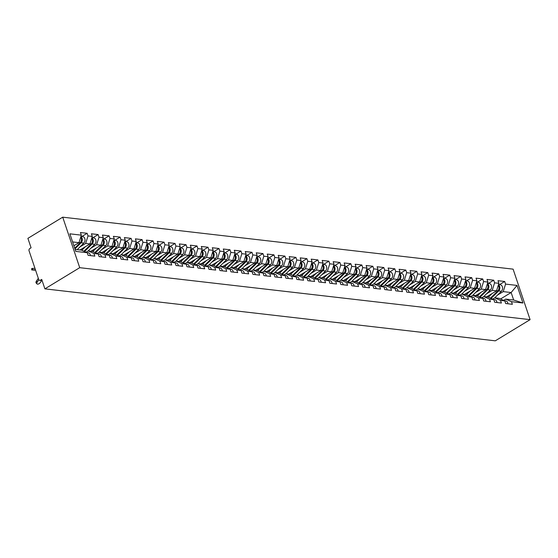 <?xml version="1.0" encoding="UTF-8"?>
<svg xmlns="http://www.w3.org/2000/svg" width="558" height="558" viewBox="0 0 558 558"><rect width="100%" height="100%" fill="white"/><g stroke="black" fill="none" stroke-linecap="round" stroke-linejoin="round"><path stroke-width="0.84" d="M42.136 280.646L39.716 280.367A1.688 1.311 -83.4 0 1 38.69 279.425L29.072 250.842A1.688 1.311 -83.4 0 1 29.776 248.582L31.081 247.794L27.9 238.35L62.719 217.174L513.102 269.144L530.1 319.65L79.717 267.68L62.719 217.174M73.893 245.75L78.971 242.667L81.328 235.148L69.883 233.83L75.797 251.407L87.243 252.725L88.129 255.348L94.818 256.122L93.932 253.499L88.178 250.912L86.065 252.195M81.328 235.148L80.443 232.526L87.132 233.293L81.956 236.446M79.968 246.901L85.66 243.441L88.018 235.922L87.132 233.293M88.018 235.922L92.314 236.418L91.428 233.788L98.124 234.562L92.942 237.715M90.954 248.171L96.646 244.704L99.01 237.192L98.124 234.562M99.01 237.192L103.307 237.687L102.421 235.058L109.11 235.832L103.934 238.977M101.947 249.433L107.638 245.973L109.996 238.454L109.11 235.832M109.996 238.454L114.292 238.95L113.407 236.327L120.103 237.101L114.92 240.247M112.932 250.702L118.624 247.243L120.981 239.724L120.103 237.101M120.981 239.724L125.278 240.219L124.399 237.596L131.088 238.364L125.913 241.516M123.925 251.972L129.616 248.512L131.974 240.993L131.088 238.364M131.974 240.993L136.271 241.488L135.385 238.859L142.074 239.633L136.898 242.786M134.91 253.241L140.602 249.782L142.96 242.263L142.074 239.633M142.96 242.263L147.256 242.758L146.37 240.128L153.066 240.903L147.884 244.048M145.896 254.511L151.588 251.044L153.952 243.525L153.066 240.903M153.952 243.525L158.249 244.027L157.363 241.398L164.052 242.172L158.877 245.318M156.889 255.773L162.58 252.314L164.938 244.795L164.052 242.172M164.938 244.795L169.234 245.29L168.349 242.667L175.045 243.441L169.862 246.587M167.874 257.043L173.566 253.583L175.923 246.064L175.045 243.441M175.923 246.064L180.22 246.559L179.341 243.937L186.03 244.704L180.855 247.857M178.867 258.312L184.559 254.853L186.916 247.334L186.03 244.704M186.916 247.334L191.213 247.829L190.327 245.199L197.016 245.973L191.84 249.126M189.853 259.582L195.544 256.115L197.902 248.603L197.016 245.973M197.902 248.603L202.198 249.098L201.312 246.469L208.008 247.243L202.826 250.389M200.838 260.844L206.53 257.384L208.894 249.865L208.008 247.243M208.894 249.865L213.191 250.361L212.305 247.738L218.994 248.512L213.819 251.658M211.831 262.114L217.522 258.654L219.88 251.135L218.994 248.512M219.88 251.135L224.176 251.63L223.291 249.007L229.987 249.775L224.804 252.927M222.816 263.383L228.508 259.923L230.866 252.404L229.987 249.775M230.866 252.404L235.162 252.9L234.283 250.27L240.972 251.044L235.797 254.197M233.809 264.652L239.501 261.193L241.858 253.674L240.972 251.044M241.858 253.674L246.155 254.169L245.269 251.539L251.958 252.314L246.782 255.459M244.795 265.922L250.486 262.455L252.844 254.936L251.958 252.314M252.844 254.936L257.14 255.438L256.255 252.809L262.951 253.583L257.768 256.729M255.78 267.184L261.472 263.725L263.836 256.206L262.951 253.583M263.836 256.206L268.133 256.701L267.247 254.078L273.936 254.853L268.761 257.998M266.773 268.454L272.464 264.994L274.822 257.475L273.936 254.853M274.822 257.475L279.119 257.97L278.233 255.348L284.929 256.115L279.746 259.268M277.758 269.723L283.45 266.264L285.808 258.745L284.929 256.115M285.808 258.745L290.104 259.24L289.225 256.61L295.914 257.384L290.739 260.537M288.751 270.993L294.443 267.526L296.8 260.014L295.914 257.384M296.8 260.014L301.097 260.509L300.211 257.88L306.9 258.654L301.725 261.8M299.737 272.255L305.428 268.796L307.786 261.277L306.9 258.654M307.786 261.277L312.082 261.772L311.197 259.149L317.893 259.923L312.71 263.069M310.722 273.525L316.414 270.065L318.778 262.546L317.893 259.923M318.778 262.546L323.075 263.041L322.189 260.419L328.878 261.186L323.703 264.339M321.715 274.794L327.406 271.334L329.764 263.815L328.878 261.186M329.764 263.815L334.061 264.311L333.175 261.681L339.871 262.455L334.688 265.608M332.701 276.064L338.392 272.604L340.75 265.085L339.871 262.455M340.75 265.085L345.046 265.58L344.167 262.951L350.856 263.725L345.681 266.87M343.693 277.333L349.385 273.866L351.742 266.347L350.856 263.725M351.742 266.347L356.039 266.85L355.153 264.22L361.842 264.994L356.667 268.14M354.679 278.595L360.37 275.136L362.728 267.617L361.842 264.994M362.728 267.617L367.025 268.112L366.139 265.489L372.835 266.264L367.652 269.409M365.664 279.865L371.356 276.405L373.72 268.886L372.835 266.264M373.72 268.886L378.017 269.381L377.131 266.759L383.82 267.526L378.645 270.679M376.657 281.134L382.349 277.675L384.706 270.156L383.82 267.526M384.706 270.156L389.003 270.651L388.117 268.021L394.813 268.796L389.63 271.948M387.643 282.404L393.334 278.937L395.692 271.425L394.813 268.796M395.692 271.425L399.988 271.92L399.11 269.291L405.799 270.065L400.623 273.211M398.635 283.666L404.327 280.207L406.684 272.688L405.799 270.065M406.684 272.688L410.981 273.183L410.095 270.56L416.784 271.334L411.609 274.48M409.621 284.936L415.312 281.476L417.67 273.957L416.784 271.334M417.67 273.957L421.967 274.452L421.081 271.83L427.777 272.597L422.594 275.75M420.606 286.205L426.298 282.746L428.663 275.227L427.777 272.597M428.663 275.227L432.959 275.722L432.073 273.092L438.762 273.866L433.587 277.019M431.599 287.475L437.291 284.015L439.648 276.496L438.762 273.866M439.648 276.496L443.945 276.991L443.059 274.362L449.755 275.136L444.573 278.282M442.585 288.744L448.276 285.278L450.634 277.758L449.755 275.136M450.634 277.758L454.93 278.261L454.052 275.631L460.741 276.405L455.565 279.551M453.577 290.007L459.269 286.547L461.626 279.028L460.741 276.405M461.626 279.028L465.923 279.523L465.037 276.901L471.726 277.675L466.551 280.82M464.563 291.276L470.255 287.816L472.612 280.297L471.726 277.675M472.612 280.297L476.909 280.793L476.023 278.17L482.719 278.937L477.536 282.09M475.549 292.545L481.24 289.086L483.605 281.567L482.719 278.937M483.605 281.567L487.901 282.062L487.015 279.432L493.704 280.207L488.529 283.359M486.541 293.815L492.233 290.348L494.59 282.836L493.704 280.207M494.59 282.836L498.887 283.331L498.001 280.702L504.697 281.476L499.515 284.622M497.527 295.077L503.218 291.618L505.576 284.099L504.697 281.476M505.576 284.099L517.022 285.424L522.937 303.001L511.491 301.676L505.736 299.095L503.623 300.378M93.932 253.499L98.229 253.995L99.115 256.617L105.804 257.391L104.925 254.762L109.222 255.257L110.1 257.887L116.796 258.661L115.911 256.031L120.207 256.527L121.093 259.156L127.782 259.923L126.896 257.301L131.193 257.796L132.079 260.426L138.768 261.193L137.889 258.57L142.185 259.065L143.071 261.688L149.76 262.462L148.874 259.833L153.171 260.335L154.057 262.957L160.746 263.732L159.867 261.102L164.164 261.597L165.042 264.227L171.738 265.001L170.853 262.372L175.149 262.867L176.035 265.496L182.724 266.264L181.838 263.641L186.135 264.136L187.021 266.759L193.71 267.533L192.831 264.911L197.127 265.406L198.006 268.028L204.702 268.803L203.816 266.173L208.113 266.668L208.999 269.298L215.688 270.072L214.809 267.442L219.106 267.938L219.985 270.567L226.681 271.334L225.795 268.712L230.091 269.207L230.977 271.837L237.666 272.604L236.78 269.981L241.077 270.477L241.963 273.099L248.652 273.873L247.773 271.244L252.07 271.746L252.948 274.369L259.644 275.143L258.759 272.513L263.055 273.008L263.941 275.638L270.63 276.412L269.751 273.783L274.048 274.278L274.927 276.908L281.623 277.675L280.737 275.052L285.033 275.547L285.919 278.17L292.608 278.944L291.722 276.322L296.019 276.817L296.905 279.439L303.594 280.214L302.715 277.584L307.012 278.079L307.89 280.709L314.586 281.483L313.701 278.854L317.997 279.349L318.883 281.978L325.572 282.746L324.693 280.123L328.99 280.618L329.869 283.248L336.565 284.015L335.679 281.392L339.975 281.888L340.861 284.51L347.55 285.284L346.664 282.655L350.961 283.157L351.847 285.78L358.536 286.554L357.657 283.924L361.954 284.42L362.833 287.049L369.529 287.823L368.643 285.194L372.939 285.689L373.825 288.319L380.514 289.086L379.635 286.463L383.932 286.958L384.811 289.581L391.507 290.355L390.621 287.733L394.918 288.228L395.803 290.851L402.492 291.625L401.607 288.995L405.903 289.49L406.789 292.12L413.478 292.894L412.599 290.265L416.896 290.76L417.775 293.389L424.471 294.157L423.585 291.534L427.881 292.029L428.767 294.659L435.456 295.426L434.577 292.804L438.874 293.299L439.753 295.921L446.449 296.696L445.563 294.066L449.86 294.568L450.745 297.191L457.434 297.965L456.549 295.335L460.845 295.831L461.731 298.46L468.42 299.234L467.541 296.605L471.838 297.1L472.717 299.73L479.413 300.497L478.527 297.874L482.823 298.37L483.709 300.992L490.398 301.766L489.519 299.144L493.816 299.639L494.695 302.262L501.391 303.036L500.505 300.406L504.802 300.901L505.688 303.531L512.377 304.305L511.491 301.676M80.024 249.977L89.957 243.937L85.66 243.441M88.178 250.912L92.475 251.407L98.229 253.995M89.957 243.937L92.314 236.418M91.017 251.239L100.942 245.206L96.646 244.704M104.925 254.762L99.164 252.181L97.057 253.465M99.164 252.181L103.46 252.676L109.222 255.257M100.942 245.206L103.307 237.687M102.002 252.509L111.935 246.469L107.638 245.973M115.911 256.031L110.149 253.451L108.043 254.734M110.149 253.451L114.446 253.946L120.207 256.527M111.935 246.469L114.292 238.95M112.995 253.778L122.92 247.738L118.624 247.243M126.896 257.301L121.142 254.72L119.028 256.003M124.908 241.398L126.499 241.586A3.718 2.895 96.6 0 1 128.898 244.195A3.718 2.895 96.6 0 1 127.768 248.164L121.149 254.72L125.438 255.215L131.193 257.796M122.92 247.738L125.278 240.219M123.981 255.048L133.913 249.007L129.616 248.512M137.889 258.57L132.127 255.983L130.021 257.266M135.901 242.667L137.491 242.849A3.718 2.895 96.6 0 1 139.884 245.464A3.718 2.895 96.6 0 1 138.761 249.426L132.141 255.989L136.424 256.485L142.185 259.065M133.913 249.007L136.271 241.488M134.966 256.31L144.899 250.277L140.602 249.782M148.874 259.833L143.12 257.252L141.007 258.535M146.887 243.937L148.477 244.118A3.718 2.895 96.6 0 1 150.876 246.734A3.718 2.895 96.6 0 1 149.746 250.695L143.127 257.252L147.417 257.747L153.171 260.335M144.899 250.277L147.256 242.758M145.959 257.58L155.884 251.539L151.588 251.044M159.867 261.102L154.106 258.521L151.999 259.805M157.879 245.206L159.462 245.387A3.718 2.895 96.6 0 1 161.862 248.003A3.718 2.895 96.6 0 1 160.732 251.965L154.113 258.521L158.402 259.017L164.164 261.597M155.884 251.539L158.249 244.027M156.944 258.849L166.877 252.809L162.58 252.314M170.853 262.372L165.091 259.791L162.985 261.074M168.865 246.469L170.455 246.657A3.718 2.895 96.6 0 1 172.847 249.266A3.718 2.895 96.6 0 1 171.725 253.234L165.105 259.791L169.388 260.286L175.149 262.867M166.877 252.809L169.234 245.29M167.937 260.119L177.863 254.078L173.566 253.583M181.838 263.641L176.084 261.06L173.97 262.337M179.85 247.738L181.441 247.919A3.718 2.895 96.6 0 1 183.84 250.535A3.718 2.895 96.6 0 1 182.71 254.497L176.091 261.06L180.38 261.556L186.135 264.136M177.863 254.078L180.22 246.559M178.923 261.388L188.855 255.348L184.559 254.853M192.831 264.911L187.07 262.323L184.963 263.606M190.843 249.007L192.433 249.189A3.718 2.895 96.6 0 1 194.826 251.804A3.718 2.895 96.6 0 1 193.703 255.766L187.083 262.323L191.366 262.818L197.127 265.406M188.855 255.348L191.213 247.829M189.908 262.651L199.841 256.617L195.544 256.115M203.816 266.173L198.062 263.592L195.949 264.876M201.829 250.277L203.419 250.458A3.718 2.895 96.6 0 1 205.811 253.074A3.718 2.895 96.6 0 1 204.688 257.036L198.069 263.592L202.359 264.087L208.113 266.668M199.841 256.617L202.198 249.098M200.901 263.92L210.826 257.88L206.53 257.384M214.809 267.442L209.048 264.862L206.941 266.145M212.821 251.546L214.405 251.728A3.718 2.895 96.6 0 1 216.804 254.343A3.718 2.895 96.6 0 1 215.674 258.305L209.055 264.862L213.344 265.357L219.106 267.938M210.826 257.88L213.191 250.361M211.887 265.19L221.819 259.149L217.522 258.654M225.795 268.712L220.033 266.131L217.927 267.415M220.033 266.131L224.33 266.626L230.091 269.207M221.819 259.149L224.176 251.63M222.879 266.459L232.805 260.419L228.508 259.923M236.78 269.981L231.026 267.394L228.913 268.677M231.026 267.394L235.323 267.896L241.077 270.477M232.805 260.419L235.162 252.9M233.865 267.721L243.797 261.688L239.501 261.193M247.773 271.244L242.012 268.663L239.905 269.946M242.012 268.663L246.308 269.158L252.07 271.746M243.797 261.688L246.155 254.169M244.85 268.991L254.783 262.951L250.486 262.455M258.759 272.513L253.004 269.933L250.891 271.216M256.771 256.617L258.361 256.799A3.718 2.895 96.6 0 1 260.753 259.414A3.718 2.895 96.6 0 1 259.63 263.376L253.011 269.933L257.301 270.428L263.055 273.008M254.783 262.951L257.14 255.438M255.843 270.26L265.768 264.22L261.472 263.725M269.751 273.783L263.99 271.202L261.883 272.485M267.763 257.88L269.347 258.068A3.718 2.895 96.6 0 1 271.746 260.677A3.718 2.895 96.6 0 1 270.616 264.645L263.997 271.202L268.286 271.697L274.048 274.278M265.768 264.22L268.133 256.701M266.829 271.53L276.761 265.489L272.464 264.994M280.737 275.052L274.975 272.471L272.869 273.748M278.749 259.149L280.339 259.331A3.718 2.895 96.6 0 1 282.732 261.946A3.718 2.895 96.6 0 1 281.609 265.908L274.989 272.471L279.272 272.967L285.033 275.547M276.761 265.489L279.119 257.97M277.821 272.799L287.747 266.759L283.45 266.264M291.722 276.322L285.968 273.734L283.855 275.017M289.735 260.419L291.325 260.6A3.718 2.895 96.6 0 1 293.724 263.216A3.718 2.895 96.6 0 1 292.594 267.177L285.975 273.734L290.265 274.229L296.019 276.817M287.747 266.759L290.104 259.24M288.807 274.062L298.739 268.028L294.443 267.526M302.715 277.584L296.954 275.003L294.847 276.287M300.727 261.688L302.317 261.869A3.718 2.895 96.6 0 1 304.71 264.485A3.718 2.895 96.6 0 1 303.587 268.447L296.968 275.003L301.25 275.499L307.012 278.079M298.739 268.028L301.097 260.509M299.792 275.331L309.725 269.291L305.428 268.796M313.701 278.854L307.946 276.273L305.833 277.556M311.713 262.957L313.303 263.139A3.718 2.895 96.6 0 1 315.695 265.754A3.718 2.895 96.6 0 1 314.572 269.716L307.953 276.273L312.243 276.768L317.997 279.349M309.725 269.291L312.082 261.772M310.785 276.601L320.711 270.56L316.414 270.065M324.693 280.123L318.932 277.542L316.825 278.826M322.705 264.22L324.289 264.408A3.718 2.895 96.6 0 1 326.688 267.017A3.718 2.895 96.6 0 1 325.558 270.986L318.939 277.542L323.228 278.037L328.99 280.618M320.711 270.56L323.075 263.041M321.771 277.87L331.703 271.83L327.406 271.334M335.679 281.392L329.918 278.805L327.811 280.088M329.918 278.805L334.214 279.307L339.975 281.888M331.703 271.83L334.061 264.311M332.763 279.133L342.689 273.099L338.392 272.604M346.664 282.655L340.91 280.074L338.797 281.358M344.677 266.759L346.267 266.94A3.718 2.895 96.6 0 1 348.666 269.556A3.718 2.895 96.6 0 1 347.536 273.518L340.917 280.074L345.207 280.569L350.961 283.157M342.689 273.099L345.046 265.58M343.749 280.402L353.681 274.362L349.385 273.866M357.657 283.924L351.896 281.344L349.789 282.627M351.896 281.344L356.192 281.839L361.954 284.42M353.681 274.362L356.039 266.85M354.735 281.671L364.667 275.631L360.37 275.136M368.643 285.194L362.888 282.613L360.775 283.896M362.888 282.613L367.185 283.108L372.939 285.689M364.667 275.631L367.025 268.112M365.727 282.941L375.653 276.901L371.356 276.405M379.635 286.463L373.874 283.882L371.767 285.159M373.874 283.882L378.171 284.378L383.932 286.958M375.653 276.901L378.017 269.381M376.713 284.21L386.645 278.17L382.349 277.675M390.621 287.733L384.86 285.145L382.753 286.428M384.86 285.145L389.156 285.64L394.918 288.228M386.645 278.17L389.003 270.651M387.705 285.473L397.631 279.439L393.334 278.937M401.607 288.995L395.852 286.414L393.739 287.698M399.619 273.099L401.209 273.281A3.718 2.895 96.6 0 1 403.608 275.896A3.718 2.895 96.6 0 1 402.478 279.858L395.859 286.414L400.149 286.91L405.903 289.49M397.631 279.439L399.988 271.92M398.691 286.742L408.623 280.702L404.327 280.207M412.599 290.265L406.838 287.684L404.731 288.967M410.611 274.369L412.202 274.55A3.718 2.895 96.6 0 1 414.594 277.159A3.718 2.895 96.6 0 1 413.464 281.127L406.852 287.684L411.134 288.179L416.896 290.76M408.623 280.702L410.981 273.183M409.677 288.012L419.609 281.971L415.312 281.476M423.585 291.534L417.83 288.953L415.717 290.237M421.597 275.631L423.187 275.819A3.718 2.895 96.6 0 1 425.58 278.428A3.718 2.895 96.6 0 1 424.457 282.397L417.837 288.953L422.127 289.449L427.881 292.029M419.609 281.971L421.967 274.452M420.669 289.281L430.595 283.241L426.298 282.746M434.577 292.804L428.816 290.216L426.71 291.499M432.583 276.901L434.173 277.082A3.718 2.895 96.6 0 1 436.572 279.697A3.718 2.895 96.6 0 1 435.442 283.659L428.823 290.223L433.113 290.718L438.874 293.299M430.595 283.241L432.959 275.722M431.655 290.544L441.587 284.51L437.291 284.015M445.563 294.066L439.802 291.485L437.695 292.769M443.575 278.17L445.165 278.351A3.718 2.895 96.6 0 1 447.558 280.967A3.718 2.895 96.6 0 1 446.435 284.929L439.816 291.485L444.098 291.98L449.86 294.568M441.587 284.51L443.945 276.991M442.64 291.813L452.573 285.773L448.276 285.278M456.549 295.335L450.794 292.755L448.681 294.038M454.561 279.439L456.151 279.621A3.718 2.895 96.6 0 1 458.55 282.236A3.718 2.895 96.6 0 1 457.42 286.198L450.801 292.755L455.091 293.25L460.845 295.831M452.573 285.773L454.93 278.261M453.633 293.083L463.565 287.042L459.269 286.547M467.541 296.605L461.78 294.024L459.673 295.308M465.553 280.702L467.144 280.89A3.718 2.895 96.6 0 1 469.536 283.499A3.718 2.895 96.6 0 1 468.406 287.468L461.794 294.024L466.076 294.519L471.838 297.1M463.565 287.042L465.923 279.523M464.619 294.352L474.551 288.312L470.255 287.816M478.527 297.874L472.772 295.294L470.659 296.57M476.539 281.971L478.129 282.153A3.718 2.895 96.6 0 1 480.522 284.768A3.718 2.895 96.6 0 1 479.399 288.73L472.779 295.294L477.069 295.789L482.823 298.37M474.551 288.312L476.909 280.793M475.611 295.621L485.537 289.581L481.24 289.086M489.519 299.144L483.758 296.556L481.652 297.839M487.525 283.241L489.115 283.422A3.718 2.895 96.6 0 1 491.514 286.038A3.718 2.895 96.6 0 1 490.384 290L483.765 296.556L488.055 297.051L493.816 299.639M485.537 289.581L487.901 282.062M486.597 296.884L496.529 290.851L492.233 290.348M500.505 300.406L494.744 297.826L492.637 299.109M494.744 297.826L499.04 298.321L504.802 300.901M496.529 290.851L498.887 283.331M500.526 298.99L511.142 292.531L503.218 291.618M505.736 299.095L513.66 300.009L511.142 292.531L517.022 285.424M522.937 303.001L513.66 300.009M530.1 319.65L495.281 340.826L44.898 288.856L79.717 267.68M78.971 242.667L72.61 241.935M75.121 249.405L81.482 250.144L87.243 252.725M44.898 288.856L41.717 279.412L40.42 280.2L42.045 280.388M39.716 280.367A1.688 1.311 -83.4 0 0 40.42 280.2M507.989 303.796A3.718 2.895 -83.4 0 0 505.548 300.853L504.39 300.72M498.266 285.312A3.718 2.895 96.6 0 1 497.82 290.858L490.468 298.139M492.058 293.564L488.39 297.205M486.862 296.919L487.364 296.424M498.434 284.768A3.718 2.895 96.6 0 1 498.664 290.955L491.124 298.432M498.517 284.51L500.108 284.692A3.718 2.895 96.6 0 1 502.5 287.307A3.718 2.895 96.6 0 1 501.377 291.269L494.758 297.826M497.004 302.527A3.718 2.895 -83.4 0 0 494.555 299.583L493.398 299.451M486.018 301.264A3.718 2.895 -83.4 0 0 483.57 298.321L482.412 298.181M475.025 299.995A3.718 2.895 -83.4 0 0 472.577 297.051L471.426 296.919M464.04 298.725A3.718 2.895 -83.4 0 0 461.592 295.782L460.434 295.649M453.047 297.456A3.718 2.895 -83.4 0 0 450.606 294.512L449.448 294.38M487.274 284.05A3.718 2.895 96.6 0 1 486.827 289.588L479.482 296.87M481.066 292.294L477.397 295.935M475.876 295.649L476.372 295.154M487.448 283.499A3.718 2.895 96.6 0 1 487.671 289.686L480.131 297.163M476.288 282.78A3.718 2.895 96.6 0 1 475.841 288.326L468.497 295.601M470.08 291.032L466.411 294.666M464.884 294.38L465.386 293.885M476.455 282.236A3.718 2.895 96.6 0 1 476.685 288.423L469.145 295.893M465.295 281.511A3.718 2.895 96.6 0 1 464.849 287.056L457.504 294.331M459.095 289.762L455.419 293.396M453.898 293.11L454.4 292.615M465.47 280.967A3.718 2.895 96.6 0 1 465.7 287.154L458.153 294.624M454.31 280.242A3.718 2.895 96.6 0 1 453.863 285.787L446.519 293.069M448.102 288.493L444.433 292.134M442.906 291.848L443.408 291.346M454.484 279.697A3.718 2.895 96.6 0 1 454.707 285.884L447.167 293.355M443.324 278.979A3.718 2.895 96.6 0 1 442.878 284.517L435.526 291.799M437.116 287.224L433.447 290.864M431.92 290.579L432.422 290.083M443.491 278.428A3.718 2.895 96.6 0 1 443.722 284.615L436.182 292.092M442.062 296.186A3.718 2.895 -83.4 0 0 439.613 293.243L438.462 293.11M432.331 277.71A3.718 2.895 96.6 0 1 431.885 283.248L424.54 290.53M426.131 285.961L422.455 289.595M420.934 289.309L421.43 288.814M432.506 277.159A3.718 2.895 96.6 0 1 432.729 283.345L425.189 290.823M431.076 294.924A3.718 2.895 -83.4 0 0 428.628 291.98L427.47 291.848M421.346 276.44A3.718 2.895 96.6 0 1 420.899 281.985L413.555 289.26M415.138 284.692L411.469 288.326M409.942 288.04L410.444 287.544M421.513 275.896A3.718 2.895 96.6 0 1 421.743 282.083L414.203 289.553M420.083 293.654A3.718 2.895 -83.4 0 0 417.635 290.711L416.484 290.579M410.353 275.171A3.718 2.895 96.6 0 1 409.907 280.716L402.562 287.998M404.152 283.422L400.477 287.063M398.956 286.77L399.458 286.275M410.528 274.627A3.718 2.895 96.6 0 1 410.758 280.814L403.211 288.284M409.098 292.385A3.718 2.895 -83.4 0 0 406.649 289.442L405.492 289.309M399.368 273.901A3.718 2.895 96.6 0 1 398.921 279.446L391.577 286.728M393.16 282.153L389.491 285.794M387.963 285.508L388.466 285.012M399.542 273.357A3.718 2.895 96.6 0 1 399.765 279.544L392.225 287.021M398.105 291.116A3.718 2.895 -83.4 0 0 395.664 288.172L394.506 288.04M388.382 272.639A3.718 2.895 96.6 0 1 387.936 278.177L380.584 285.459M382.174 280.89L378.505 284.524M376.978 284.238L377.48 283.743M388.549 272.088A3.718 2.895 96.6 0 1 388.78 278.275L381.24 285.752M388.633 271.83L390.223 272.011A3.718 2.895 96.6 0 1 392.616 274.627A3.718 2.895 96.6 0 1 391.493 278.588L384.874 285.145M387.119 289.853A3.718 2.895 -83.4 0 0 384.671 286.91L383.52 286.77M377.389 271.369A3.718 2.895 96.6 0 1 376.943 276.914L369.598 284.189M371.189 279.621L367.513 283.255M365.992 282.969L366.487 282.474M377.564 270.825A3.718 2.895 96.6 0 1 377.787 277.012L370.247 284.482M377.647 270.56L379.231 270.742A3.718 2.895 96.6 0 1 381.63 273.357A3.718 2.895 96.6 0 1 380.5 277.319L373.881 283.882M376.134 288.584A3.718 2.895 -83.4 0 0 373.686 285.64L372.528 285.508M366.404 270.1A3.718 2.895 96.6 0 1 365.957 275.645L358.613 282.92M360.196 278.351L356.527 281.985M355 281.699L355.502 281.204M366.571 269.556A3.718 2.895 96.6 0 1 366.801 275.743L359.261 283.213M366.655 269.291L368.245 269.479A3.718 2.895 96.6 0 1 370.638 272.088A3.718 2.895 96.6 0 1 369.515 276.057L362.895 282.613M365.141 287.314A3.718 2.895 -83.4 0 0 362.693 284.371L361.542 284.238M355.411 268.83A3.718 2.895 96.6 0 1 354.972 274.376L347.62 281.657M349.21 277.082L345.535 280.723M344.014 280.437L344.516 279.935M355.586 268.286A3.718 2.895 96.6 0 1 355.816 274.473L348.269 281.943M355.669 268.028L357.26 268.21A3.718 2.895 96.6 0 1 359.652 270.825A3.718 2.895 96.6 0 1 358.522 274.787L351.91 281.344M354.156 286.045A3.718 2.895 -83.4 0 0 351.707 283.101L350.55 282.969M344.425 267.568A3.718 2.895 96.6 0 1 343.979 273.106L336.634 280.388M338.218 275.812L334.549 279.453M333.021 279.167L333.524 278.672M344.6 267.017A3.718 2.895 96.6 0 1 344.823 273.204L337.283 280.681M343.163 284.775A3.718 2.895 -83.4 0 0 340.722 281.832L339.564 281.699M333.44 266.299A3.718 2.895 96.6 0 1 332.993 271.837L325.642 279.119M327.232 274.55L323.563 278.184M322.036 277.898L322.538 277.403M333.607 265.748A3.718 2.895 96.6 0 1 333.837 271.934L326.297 279.412M333.691 265.489L335.281 265.671A3.718 2.895 96.6 0 1 337.674 268.286A3.718 2.895 96.6 0 1 336.551 272.248L329.931 278.812M332.177 283.513A3.718 2.895 -83.4 0 0 329.729 280.569L328.578 280.437M322.447 265.029A3.718 2.895 96.6 0 1 322.001 270.574L314.656 277.849M316.246 273.281L312.571 276.914M311.05 276.629L311.545 276.133M322.622 264.485A3.718 2.895 96.6 0 1 322.852 270.672L315.305 278.142M321.192 282.243A3.718 2.895 -83.4 0 0 318.744 279.3L317.586 279.167M311.462 263.76A3.718 2.895 96.6 0 1 311.015 269.305L303.671 276.587M305.254 272.011L301.585 275.652M300.058 275.359L300.56 274.864M311.629 263.216A3.718 2.895 96.6 0 1 311.859 269.402L304.319 276.873M310.199 280.974A3.718 2.895 -83.4 0 0 307.751 278.03L306.6 277.898M300.469 262.49A3.718 2.895 96.6 0 1 300.03 268.035L292.678 275.317M294.268 270.742L290.592 274.383M289.072 274.097L289.574 273.601M300.643 261.946A3.718 2.895 96.6 0 1 300.874 268.133L293.327 275.61M299.214 279.704A3.718 2.895 -83.4 0 0 296.765 276.761L295.607 276.629M289.483 261.228A3.718 2.895 96.6 0 1 289.037 266.766L281.692 274.048M283.276 269.479L279.607 273.113M278.079 272.827L278.582 272.332M289.658 260.677A3.718 2.895 96.6 0 1 289.881 266.864L282.341 274.341M288.221 278.442A3.718 2.895 -83.4 0 0 285.78 275.499L284.622 275.359M278.498 259.958A3.718 2.895 96.6 0 1 278.051 265.503L270.7 272.778M272.29 268.21L268.621 271.844M267.094 271.558L267.596 271.062M278.665 259.414A3.718 2.895 96.6 0 1 278.895 265.601L271.355 273.071M277.235 277.173A3.718 2.895 -83.4 0 0 274.787 274.229L273.636 274.097M267.505 258.689A3.718 2.895 96.6 0 1 267.059 264.234L259.714 271.509M261.304 266.94L257.629 270.574M256.108 270.288L256.603 269.793M267.68 258.145A3.718 2.895 96.6 0 1 267.91 264.332L260.363 271.802M266.25 275.903A3.718 2.895 -83.4 0 0 263.801 272.96L262.644 272.827M256.52 257.419A3.718 2.895 96.6 0 1 256.073 262.964L248.729 270.246M250.312 265.671L246.643 269.312M245.115 269.026L245.618 268.524M256.687 256.875A3.718 2.895 96.6 0 1 256.917 263.062L249.377 270.532M255.257 274.634A3.718 2.895 -83.4 0 0 252.809 271.69L251.658 271.558M245.527 256.157A3.718 2.895 96.6 0 1 245.088 261.695L237.736 268.977M239.326 264.401L235.65 268.042M234.13 267.756L234.632 267.261M245.701 255.606A3.718 2.895 96.6 0 1 245.932 261.793L238.385 269.27M245.785 255.348L247.375 255.529A3.718 2.895 96.6 0 1 249.768 258.145A3.718 2.895 96.6 0 1 248.645 262.107L242.026 268.663M244.271 273.364A3.718 2.895 -83.4 0 0 241.823 270.421L240.665 270.288M234.541 254.887A3.718 2.895 96.6 0 1 234.095 260.426L226.75 267.707M228.334 263.139L224.665 266.773M223.144 266.487L223.639 265.992M234.716 254.336A3.718 2.895 96.6 0 1 234.939 260.523L227.399 268M234.792 254.078L236.383 254.26A3.718 2.895 96.6 0 1 238.782 256.875A3.718 2.895 96.6 0 1 237.652 260.837L231.033 267.401M233.279 272.102A3.718 2.895 -83.4 0 0 230.838 269.158L229.68 269.026M223.556 253.618A3.718 2.895 96.6 0 1 223.109 259.163L215.758 266.438M217.348 261.869L213.679 265.503M212.152 265.217L212.654 264.722M223.723 253.074A3.718 2.895 96.6 0 1 223.953 259.261L216.413 266.731M223.807 252.809L225.397 252.997A3.718 2.895 96.6 0 1 227.79 255.606A3.718 2.895 96.6 0 1 226.667 259.575L220.047 266.131M222.293 270.832A3.718 2.895 -83.4 0 0 219.845 267.889L218.694 267.756M212.563 252.349A3.718 2.895 96.6 0 1 212.117 257.894L204.772 265.176M206.362 260.6L202.687 264.241M201.166 263.948L201.661 263.453M212.738 251.804A3.718 2.895 96.6 0 1 212.968 257.991L205.421 265.462M211.308 269.563A3.718 2.895 -83.4 0 0 208.859 266.619L207.702 266.487M201.578 251.079A3.718 2.895 96.6 0 1 201.131 256.624L193.786 263.906M195.37 259.331L191.701 262.971M190.173 262.685L190.676 262.19M201.745 250.535A3.718 2.895 96.6 0 1 201.975 256.722L194.435 264.199M200.315 268.293A3.718 2.895 -83.4 0 0 197.867 265.35L196.716 265.217M190.585 249.817A3.718 2.895 96.6 0 1 190.145 255.355L182.794 262.637M184.384 258.068L180.708 261.702M179.188 261.416L179.69 260.921M190.759 249.266A3.718 2.895 96.6 0 1 190.989 255.452L183.442 262.93M189.329 267.031A3.718 2.895 -83.4 0 0 186.881 264.087L185.723 263.948M179.599 248.547A3.718 2.895 96.6 0 1 179.153 254.092L171.808 261.367M173.392 256.799L169.723 260.433M168.202 260.147L168.697 259.651M179.774 248.003A3.718 2.895 96.6 0 1 179.997 254.19L172.457 261.66M178.337 265.761A3.718 2.895 -83.4 0 0 175.896 262.818L174.738 262.685M168.614 247.278A3.718 2.895 96.6 0 1 168.167 252.823L160.816 260.098M162.406 255.529L158.737 259.163M157.21 258.877L157.712 258.382M168.781 246.734A3.718 2.895 96.6 0 1 169.011 252.92L161.471 260.391M167.351 264.492A3.718 2.895 -83.4 0 0 164.903 261.549L163.752 261.416M157.621 246.008A3.718 2.895 96.6 0 1 157.175 251.553L149.83 258.835M151.42 254.26L147.744 257.901M146.224 257.615L146.719 257.112M157.795 245.464A3.718 2.895 96.6 0 1 158.026 251.651L150.479 259.121M156.366 263.223A3.718 2.895 -83.4 0 0 153.917 260.279L152.759 260.147M146.635 244.746A3.718 2.895 96.6 0 1 146.189 250.284L138.844 257.566M140.428 252.99L136.759 256.631M135.231 256.345L135.733 255.85M146.803 244.195A3.718 2.895 96.6 0 1 147.033 250.382L139.493 257.859M145.373 261.953A3.718 2.895 -83.4 0 0 142.925 259.01L141.774 258.877M135.643 243.476A3.718 2.895 96.6 0 1 135.203 249.014L127.852 256.296M129.442 251.728L125.766 255.362M124.246 255.076L124.748 254.581M135.817 242.925A3.718 2.895 96.6 0 1 136.047 249.112L128.5 256.589M134.387 260.691A3.718 2.895 -83.4 0 0 131.939 257.747L130.781 257.615M124.657 242.207A3.718 2.895 96.6 0 1 124.211 247.752L116.866 255.027M118.449 250.458L114.781 254.092M113.26 253.806L113.755 253.311M124.832 241.663A3.718 2.895 96.6 0 1 125.055 247.85L117.515 255.32M123.395 259.421A3.718 2.895 -83.4 0 0 120.953 256.478L119.796 256.345M113.672 240.937A3.718 2.895 96.6 0 1 113.225 246.483L105.881 253.764M107.464 249.189L103.795 252.83M102.267 252.537L102.77 252.042M113.839 240.393A3.718 2.895 96.6 0 1 114.069 246.58L106.529 254.05M113.923 240.135L115.513 240.317A3.718 2.895 96.6 0 1 117.905 242.932A3.718 2.895 96.6 0 1 116.782 246.894L110.163 253.451M112.409 258.152A3.718 2.895 -83.4 0 0 109.961 255.208L108.81 255.076M102.679 239.668A3.718 2.895 96.6 0 1 102.233 245.213L94.888 252.495M96.478 247.919L92.802 251.56M91.282 251.274L91.784 250.779M102.853 239.124A3.718 2.895 96.6 0 1 103.084 245.311L95.537 252.788M102.937 238.866L104.52 239.047A3.718 2.895 96.6 0 1 106.92 241.663A3.718 2.895 96.6 0 1 105.79 245.625L99.171 252.181M101.423 256.882A3.718 2.895 -83.4 0 0 98.975 253.939L97.817 253.806M91.693 238.406A3.718 2.895 96.6 0 1 91.247 243.944L83.902 251.226M85.486 246.657L81.817 250.291M80.289 250.005L80.791 249.51M91.861 237.854A3.718 2.895 96.6 0 1 92.091 244.041L84.551 251.519M91.944 237.596L93.535 237.778A3.718 2.895 96.6 0 1 95.934 240.393A3.718 2.895 96.6 0 1 94.804 244.355L88.185 250.912M36.995 283.91L36.151 282.99A2.539 1.325 -42.5 0 1 36.43 281.093L37.281 282.013A2.539 1.325 137.5 0 0 36.995 283.91A2.539 1.325 137.5 0 0 40.448 282.376L41.662 280.59M90.431 255.62A3.718 2.895 -83.4 0 0 87.983 252.676L86.832 252.537M38.321 278.316L36.43 281.093M37.281 282.013L38.83 279.732M35.44 269.758L31.694 269.939L35.586 270.205M31.694 269.939L31.736 268.475L34.952 268.314M80.701 237.136A3.718 2.895 96.6 0 1 80.261 242.681L74.709 248.177M74.5 245.387L73.956 245.925M80.875 236.592A3.718 2.895 96.6 0 1 81.105 242.779L74.946 248.875M80.959 236.327L82.549 236.508A3.718 2.895 96.6 0 1 84.942 239.124A3.718 2.895 96.6 0 1 83.819 243.086L77.199 249.649M497.82 290.858L496.571 290.711M501.377 291.269L498.664 290.955M486.827 289.588L485.579 289.449M490.384 290L487.671 289.686M475.841 288.326L474.593 288.179M479.399 288.73L476.685 288.423M464.849 287.056L463.607 286.91M468.406 287.468L465.7 287.154M453.863 285.787L452.615 285.64M457.42 286.198L454.707 285.884M442.878 284.517L441.629 284.378M446.435 284.929L443.722 284.615M431.885 283.248L430.637 283.108M435.442 283.659L432.729 283.345M420.899 281.985L419.651 281.839M424.457 282.397L421.743 282.083M409.907 280.716L408.665 280.569M413.464 281.127L410.758 280.814M398.921 279.446L397.673 279.307M402.478 279.858L399.765 279.544M387.936 278.177L386.687 278.037M391.493 278.588L388.78 278.275M376.943 276.914L375.694 276.768M380.5 277.319L377.787 277.012M365.957 275.645L364.709 275.499M369.515 276.057L366.801 275.743M354.972 274.376L353.723 274.229M358.522 274.787L355.816 274.473M343.979 273.106L342.731 272.967M347.536 273.518L344.823 273.204M332.993 271.837L331.745 271.697M336.551 272.248L333.837 271.934M322.001 270.574L320.752 270.428M325.558 270.986L322.852 270.672M311.015 269.305L309.767 269.158M314.572 269.716L311.859 269.402M300.03 268.035L298.781 267.896M303.587 268.447L300.874 268.133M289.037 266.766L287.788 266.626M292.594 267.177L289.881 266.864M278.051 265.503L276.803 265.357M281.609 265.908L278.895 265.601M267.059 264.234L265.81 264.087M270.616 264.645L267.91 264.332M256.073 262.964L254.825 262.818M259.63 263.376L256.917 263.062M245.088 261.695L243.839 261.556M248.645 262.107L245.932 261.793M234.095 260.426L232.846 260.286M237.652 260.837L234.939 260.523M223.109 259.163L221.861 259.017M226.667 259.575L223.953 259.261M212.117 257.894L210.868 257.747M215.674 258.305L212.968 257.991M201.131 256.624L199.883 256.485M204.688 257.036L201.975 256.722M190.145 255.355L188.897 255.215M193.703 255.766L190.989 255.452M179.153 254.092L177.904 253.946M182.71 254.497L179.997 254.19M168.167 252.823L166.919 252.676M171.725 253.234L169.011 252.92M157.175 251.553L155.926 251.407M160.732 251.965L158.026 251.651M146.189 250.284L144.941 250.144M149.746 250.695L147.033 250.382M135.203 249.014L133.955 248.875M138.761 249.426L136.047 249.112M124.211 247.752L122.962 247.606M127.768 248.164L125.055 247.85M113.225 246.483L111.977 246.336M116.782 246.894L114.069 246.58M102.233 245.213L100.984 245.074M105.79 245.625L103.084 245.311M91.247 243.944L89.998 243.804M94.804 244.355L92.091 244.041M32.685 268.37L32.643 269.835M80.261 242.681L79.013 242.535M83.819 243.086L81.105 242.779"/></g></svg>
